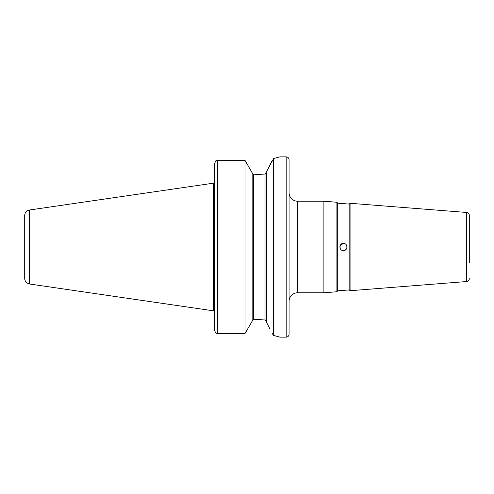 <?xml version="1.0" encoding="UTF-8"?>
<svg xmlns="http://www.w3.org/2000/svg" width="494" height="494" viewBox="0 0 494 494"><rect width="100%" height="100%" fill="white"/><g stroke="black" fill="none" stroke-linecap="round" stroke-linejoin="round"><path stroke-width="0.74" d="M469.3 262.61L469.3 215.31A2.859 2.859 0 0 0 466.663 212.463L350.061 203.281L350.061 290.719L349.141 289.929L337.692 290.83L336.908 291.75L323.891 292.775L323.891 201.225L297.641 201.225A8.583 8.583 0 0 1 289.058 192.641M469.3 243.425L469.3 231.39L469.3 243.425M286.193 337.124L286.193 156.876A2.859 2.859 0 0 1 289.058 159.741L289.058 334.259A2.859 2.859 0 0 1 286.193 337.124L279.9 337.124L273.608 335.475L273.608 158.525L266.457 171.813L272.182 160.636M350.061 203.281L349.141 204.071L349.141 289.929M349.141 204.071L337.692 203.17L337.692 290.83M337.692 203.17L336.908 202.25L336.908 291.75M343.416 250.575C348.029 250.798 348.029 243.196 343.416 243.425C338.798 243.196 338.81 250.81 343.416 250.575C345.572 250.347 346.763 249.155 346.992 247M343.534 243.425L342.046 243.696M266.457 172.313L265.025 174.018L254.583 174.765L253.583 174.765L252.15 173.264L253.583 174.765L253.583 319.235L265.025 319.982L265.025 174.018M340.113 248.371L340.113 245.629L339.965 247.939M29.597 209.987A5.724 5.724 0 0 0 24.7 215.65L24.7 278.35A5.724 5.724 0 0 0 29.597 284.013L213.241 310.794L213.241 183.206L29.597 209.987L29.597 284.013M213.241 310.794L214.273 310.516L214.273 183.484L213.241 183.206M214.273 310.516L214.273 183.484M214.668 183.49L214.347 183.49M214.668 310.51L214.347 310.51M289.058 334.259L289.058 301.359A8.583 8.583 0 0 1 297.641 292.775L297.641 201.225M323.891 292.775L297.641 292.775M469.3 278.69A2.859 2.859 0 0 1 466.663 281.537L350.061 290.719M286.193 156.876L279.9 156.876L273.608 158.525M343.287 243.425L340.131 245.58M344.787 250.304L345.936 249.538L344.787 250.304M345.948 249.526L346.714 248.377M346.72 248.371L346.992 246.951M339.841 246.994L340.107 245.635M340.891 244.462L341.879 243.77M342.083 243.684L343.416 243.425M336.908 202.25L323.891 201.225M469.3 215.31L469.3 231.39M270.039 329.189L266.457 322.187L266.457 171.813M272.132 333.289L273.608 335.475M252.15 321.242L244.999 333.524L252.15 321.242L252.15 172.758L244.999 160.365L252.15 172.758M244.999 333.524L244.999 160.365L217.533 160.365L217.533 333.524L244.999 333.524M214.668 311.374L214.668 330.505L215.637 333.024L214.668 330.505L214.668 163.495L215.699 160.902L217.533 160.365M266.457 321.687L265.025 319.982M253.583 319.235L252.15 320.736L253.583 319.235M259.961 174.567L254.583 174.765M259.961 319.433L257.417 319.291M256.337 319.254L254.583 319.235M214.668 182.626L214.668 163.495L215.699 160.902M217.533 333.524L216.471 333.382M466.663 281.537L466.663 212.463"/></g></svg>
